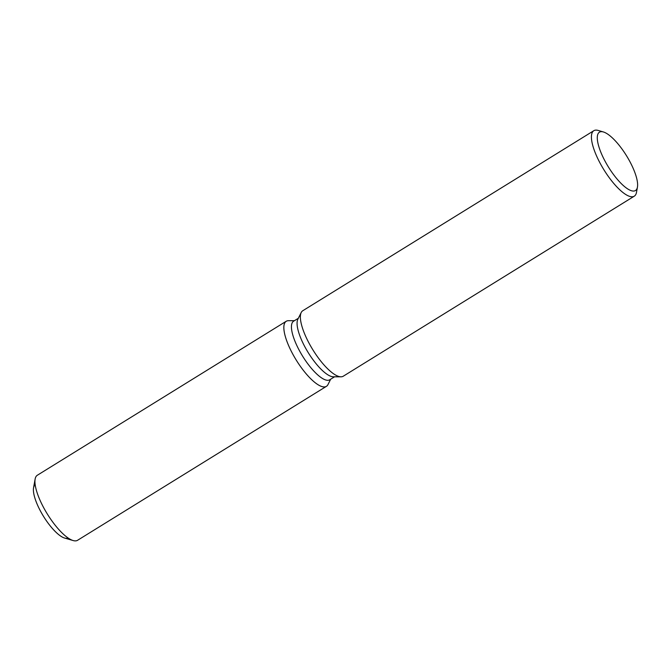 <?xml version="1.0" encoding="UTF-8"?>
<svg xmlns="http://www.w3.org/2000/svg" width="671" height="671" viewBox="0 0 671 671"><rect width="100%" height="100%" fill="white"/><g stroke="black" fill="none" stroke-linecap="round" stroke-linejoin="round"><path stroke-width="1.01" d="M68.048 537.941A31.243 9.704 -121.7 0 1 41.451 512.862A31.243 9.704 -121.7 0 1 35.177 484.814M334.561 376.808L329.788 379.761A34.422 10.694 -121.7 0 1 300.306 352.25A34.422 10.694 -121.7 0 1 293.579 321.216L298.343 318.272M293.688 355.756A38.239 11.885 -121.7 0 1 288.48 320.688A38.239 11.885 -121.7 0 0 286.207 321.275A38.239 11.885 -121.7 0 0 293.688 355.756A38.239 11.885 -121.7 0 0 327.993 384.558A38.239 11.885 -121.7 0 1 326.45 386.32A38.239 11.885 -121.7 0 1 293.688 355.756M637.45 187.066L636.502 192.317A38.49 11.961 -121.7 0 1 634.296 196.167L343.267 376.213A38.49 11.961 -121.7 0 1 340.985 376.808L333.386 376.808A34.422 10.694 -121.7 0 1 305.942 348.761A34.422 10.694 -121.7 0 1 297.823 319.321L301.212 312.527A38.49 11.961 -121.7 0 1 302.764 310.748L593.801 130.711A38.49 11.961 -121.7 0 1 598.23 130.451L603.355 131.952A34.288 10.652 -121.7 0 1 628.777 159.589A34.288 10.652 -121.7 0 1 637.45 187.066A34.288 10.652 -121.7 0 1 606.106 163.087A34.288 10.652 -121.7 0 1 603.355 131.952M340.985 376.808A38.49 11.961 -121.7 0 1 310.287 345.439A38.49 11.961 -121.7 0 1 301.212 312.527M634.296 196.167A38.49 11.961 -121.7 0 1 601.325 165.401A38.49 11.961 -121.7 0 1 593.801 130.711M326.45 386.32L77.559 540.298A38.239 11.885 -121.7 0 1 73.156 540.549L64.617 538.05A31.243 9.704 -121.7 0 1 41.451 512.862A31.243 9.704 -121.7 0 1 33.55 487.825L35.127 479.077A38.239 11.885 -121.7 0 1 37.324 475.253L286.207 321.275M73.156 540.549A38.239 11.885 -121.7 0 1 44.798 509.725A38.239 11.885 -121.7 0 1 35.127 479.077M294.443 320.679L288.48 320.688L294.443 320.679M330.66 379.224L327.993 384.558L330.66 379.224"/></g></svg>

